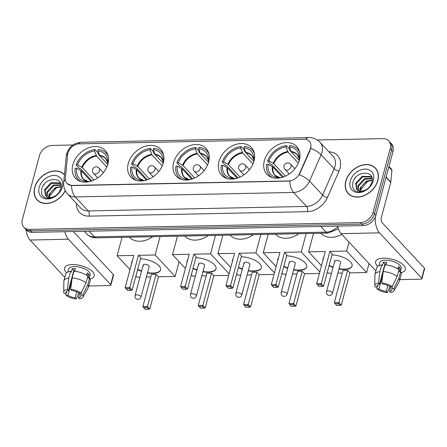 <?xml version="1.0" encoding="UTF-8"?>
<svg xmlns="http://www.w3.org/2000/svg" width="447" height="447" viewBox="0 0 447 447"><rect width="100%" height="100%" fill="white"/><g stroke="black" fill="none" stroke-linecap="round" stroke-linejoin="round"><path stroke-width="0.67" d="M264.317 160.764A20.366 15.226 -43 0 0 266.943 174.285A20.366 15.226 -43 0 0 284.935 176.375A20.366 15.226 -43 0 0 299.361 160.043A20.366 15.226 -43 0 0 296.735 146.515A20.366 15.226 -43 0 0 278.738 144.431A20.366 15.226 -43 0 0 264.317 160.764M128.244 163.552A20.366 15.226 -43 0 0 130.87 177.079A20.366 15.226 -43 0 0 148.868 179.163A20.366 15.226 -43 0 0 163.289 162.837A20.366 15.226 -43 0 0 160.663 149.309A20.366 15.226 -43 0 0 142.671 147.225A20.366 15.226 -43 0 0 128.244 163.552M173.604 162.624A20.366 15.226 -43 0 0 176.224 176.146A20.366 15.226 -43 0 0 194.221 178.236A20.366 15.226 -43 0 0 208.643 161.903A20.366 15.226 -43 0 0 206.022 148.382A20.366 15.226 -43 0 0 188.025 146.292A20.366 15.226 -43 0 0 173.604 162.624M218.957 161.691A20.366 15.226 -43 0 0 221.583 175.218A20.366 15.226 -43 0 0 239.581 177.303A20.366 15.226 -43 0 0 254.002 160.97A20.366 15.226 -43 0 0 251.376 147.449A20.366 15.226 -43 0 0 233.384 145.359A20.366 15.226 -43 0 0 218.957 161.691M72.839 164.692A20.366 15.226 -43 0 0 75.465 178.219A20.366 15.226 -43 0 0 93.462 180.303A20.366 15.226 -43 0 0 107.883 163.971A20.366 15.226 -43 0 0 105.257 150.449A20.366 15.226 -43 0 0 87.26 148.359A20.366 15.226 -43 0 0 72.839 164.692M67.922 153.103A10.376 7.755 -43 0 0 67.637 154.679L65.418 178.096A10.376 7.755 -43 0 0 67.039 183.415A10.376 7.755 -43 0 0 72.202 185.41L288.84 180.962A10.376 7.755 -43 0 0 299.635 173.291L310.017 149.7A10.376 7.755 -43 0 0 309.24 141.235A10.376 7.755 -43 0 0 304.077 139.24L79.275 143.856A10.376 7.755 -43 0 0 67.922 153.103M64.463 174.609A18.634 13.935 -43 0 0 64.368 174.503A18.634 13.935 -43 0 0 47.896 172.592A18.634 13.935 -43 0 0 34.698 187.539A18.634 13.935 -43 0 0 37.101 199.915A18.634 13.935 -43 0 0 65.284 190.729M37.274 199.815A18.634 13.935 -43 0 0 37.833 200.625M345.782 181.152A18.634 13.935 -43 0 0 348.185 193.529A18.634 13.935 -43 0 0 364.651 195.44A18.634 13.935 -43 0 0 377.849 180.493A18.634 13.935 -43 0 0 375.446 168.117A18.634 13.935 -43 0 0 358.98 166.206A18.634 13.935 -43 0 0 345.782 181.152M348.353 193.428A18.634 13.935 -43 0 0 348.917 194.238M72.995 145.007L52.064 145.437A11.527 8.622 -43 0 0 39.448 155.712L22.35 219.516A11.527 8.622 -43 0 0 23.836 227.171L26.619 230.155A11.527 8.622 -43 0 0 32.352 232.373L363.271 225.579A11.527 8.622 -43 0 0 375.888 215.303L392.98 151.499L391.589 150.008A11.527 8.622 -43 0 0 390.108 142.353A11.527 8.622 -43 0 1 391.589 150.008L374.497 213.811L391.589 150.008L390.197 148.516A11.527 8.622 -43 0 0 388.717 140.855A11.527 8.622 -43 0 0 382.984 138.643L317.292 139.989M363.271 225.579L361.88 224.087A11.527 8.622 -43 0 0 374.497 213.811A11.527 8.622 -43 0 1 361.88 224.087L30.96 230.881L361.88 224.087L360.489 222.595A11.527 8.622 -43 0 0 373.105 212.314L390.197 148.516M25.228 228.663A11.527 8.622 -43 0 0 30.96 230.881A11.527 8.622 -43 0 1 25.228 228.663M310.978 146.934L310.268 149.968L299.283 174.682A13.449 4.453 23.7 0 1 309.553 181.074A15.371 11.493 137 0 1 293.556 192.439A13.449 6.85 88.8 0 1 289.868 181.074L72.375 185.594L71.514 185.555L67.139 183.521M23.836 227.171A11.527 8.622 -43 0 0 29.569 229.384L360.489 222.595M376.106 168.899A18.634 13.935 -43 0 0 375.34 168.279M392.98 151.499A11.527 8.622 -43 0 0 391.499 143.845L388.717 140.855M64.223 174.632L64.441 174.861A18.444 13.79 -43 0 0 64.223 174.632A18.444 13.79 -43 0 0 47.93 172.743A18.444 13.79 -43 0 0 34.866 187.533A18.444 13.79 -43 0 0 37.241 199.781A18.444 13.79 -43 0 0 65.201 190.567M48.634 197.339L49.014 194.4L55.462 187.438L61.189 186.528M49.164 197.418L49.567 194.993C51.629 190.036 55.355 187.377 60.731 187.025A9.605 7.186 -43 0 1 61.161 187.03M46.84 196.702L46.801 192.031L53.254 185.069L61.077 184.818M47.242 196.898L47.354 192.623L53.802 185.661L61.133 185.187M46.751 196.652A9.605 7.186 -43 0 0 58.808 192.741L60.831 188.785C64.647 176.381 44.896 176.828 41.873 188.41C40.487 195.395 43.286 198.691 50.282 198.295C53.322 197.669 56.015 196.121 58.356 193.657C53.891 197.825 50.025 198.826 46.751 196.652L45.521 195.702L44.594 189.657L51.042 182.7L59.674 182.924L60.887 184.024M45.812 195.987L45.147 190.249L51.595 183.292L60.228 183.516L60.893 184.047M39.163 187.444A13.449 10.057 -43 0 0 47.583 198.96A13.449 10.057 -43 0 0 62.306 186.969A13.449 10.057 -43 0 0 53.88 175.453A13.449 10.057 -43 0 0 39.163 187.444M49.494 196.362L56.249 187.924M43.443 185.315L44.164 184.36M66.614 272.726A15.371 6.543 15 0 1 72.168 264.535A15.371 6.543 15 0 1 72.425 264.529A15.371 6.543 15 0 1 89.361 269.144A15.371 6.543 15 0 1 90.076 279.012A15.371 6.543 15 0 0 94.233 275.972A15.371 6.543 15 0 0 87.824 268.261A15.371 6.543 15 0 0 72.425 264.529A15.371 6.543 15 0 0 64.541 268.016A15.371 6.543 15 0 0 66.614 272.726M26.004 229.501A15.371 7.828 88.8 0 0 30.05 240.028L64.826 277.341M64.86 231.702A15.371 7.828 88.8 0 0 68.402 239.24L110.666 284.588L113.365 274.514L73.302 231.529M113.365 274.514A1.922 0.816 15 0 1 113.566 275.045L110.867 285.119A1.922 0.816 -165 0 1 109.884 285.555L88.763 285.991M110.867 285.119A1.922 0.816 -165 0 0 110.666 284.588M76.755 291.852L75.163 297.803A7.683 3.274 15 0 1 67.916 295.221L71.743 280.934M66.748 291.215L66.173 293.355A7.683 3.274 15 0 1 66.022 292.165A7.683 3.274 15 0 1 68.425 290.578L73.822 270.429A7.683 3.274 -165 0 1 75.09 270.284M67.849 271.994L68.62 269.111A11.141 4.744 15 0 1 74.342 266.58A11.141 4.744 15 0 1 85.5 269.29A11.141 4.744 15 0 1 90.149 274.877L89.288 278.084M66.173 293.355L64.144 293.394A9.99 4.252 15 0 1 63.737 292.036L63.82 281.392A12.678 5.398 15 0 1 63.899 280.8L65.698 274.084A12.678 5.398 15 0 1 70.62 271.312L71.324 272.067L72.224 268.708A11.141 4.744 15 0 1 73.8 268.597A11.141 4.744 15 0 1 75.532 268.641L74.811 271.318M81.483 292.109L80.717 294.959L82.751 294.914L87.796 284.795L89.601 278.079L88.26 278.107L89.16 274.749A11.141 4.744 15 0 0 87.416 272.882L86.746 275.386M73.923 271.245A12.678 5.398 15 0 1 87.858 276.212L86.059 282.929L81.013 293.048L78.979 293.092A7.683 3.274 15 0 0 71.732 290.511L70.66 289.36L72.123 277.961L73.923 271.245M89.601 278.079A12.678 5.398 15 0 1 90.193 280.649L88.394 287.365A12.678 5.398 15 0 1 88.165 287.918L82.918 297.177A9.99 4.252 15 0 1 79.538 298.881L78.465 297.736L79.717 293.076M70.62 271.312L68.821 278.028L67.357 289.427L68.425 290.578M63.899 280.8A12.678 5.398 15 0 1 68.821 278.028M72.123 277.961A12.678 5.398 15 0 1 86.059 282.929M87.796 284.795A12.678 5.398 15 0 1 88.394 287.365M63.737 292.036A9.99 4.252 15 0 1 67.357 289.427M70.66 289.36A9.99 4.252 15 0 1 81.013 293.048M82.751 294.914A9.99 4.252 15 0 1 82.918 297.177M80.717 294.959A7.683 3.274 15 0 1 80.868 296.143A7.683 3.274 15 0 1 78.465 297.736M75.163 297.803L76.23 298.954L78.895 293.031M76.23 298.954A9.99 4.252 15 0 1 65.882 295.26L67.916 295.221M65.944 293.361L65.882 295.26M72.576 275.089L72.895 275.084M72.224 268.708L73.822 270.429M86.908 274.793L89.16 274.749M377.687 180.499A18.444 13.79 -43 0 0 375.307 168.245A18.444 13.79 -43 0 0 359.008 166.357A18.444 13.79 -43 0 0 345.95 181.147A18.444 13.79 -43 0 0 348.325 193.395A18.444 13.79 -43 0 0 364.623 195.289A18.444 13.79 -43 0 0 377.687 180.499M359.718 190.953L360.098 188.014L366.546 181.052L372.273 180.141M360.248 191.031L360.651 188.606C362.713 183.65 366.439 180.99 371.815 180.638A9.605 7.186 -43 0 1 372.245 180.644M357.924 190.316L357.885 185.645L364.333 178.683L372.155 178.431M358.326 190.517L358.438 186.237L364.886 179.275L372.217 178.8M357.835 190.266A9.605 7.186 -43 0 0 369.892 186.354L371.915 182.404C375.731 169.994 355.98 170.441 352.957 182.024C351.571 189.008 354.37 192.305 361.366 191.908C364.406 191.282 367.099 189.74 369.44 187.271C364.976 191.439 361.109 192.439 357.835 190.266L356.605 189.321L355.678 183.276L362.126 176.314L370.759 176.537L371.971 177.638M356.896 189.606L356.231 183.868L362.679 176.906L371.312 177.129L371.977 177.66M350.247 181.057A13.449 10.057 -43 0 0 358.667 192.573A13.449 10.057 -43 0 0 373.385 180.582A13.449 10.057 -43 0 0 364.964 169.067A13.449 10.057 -43 0 0 350.247 181.057M360.578 189.981L367.333 181.538M354.521 178.929L355.248 177.973M89.618 181.599L89.657 181.454A17.601 13.159 -43 0 0 90.987 181.225L81.449 170.989L76.599 168.184A17.601 13.159 -43 0 0 85.858 181.465A17.601 13.159 -43 0 0 86.349 181.521L86.193 182.108M91.92 180.918L80.415 168.575L79.583 168.592L76.102 164.859A19.21 14.365 -43 0 1 94.926 149.527L98.401 153.26L98.178 154.103L107.598 164.217A17.601 13.159 -43 0 0 107.766 161.043A17.601 13.159 -43 0 0 97.848 150.879L98.228 149.46A19.21 14.365 -43 0 1 106.157 153.097A19.21 14.365 -43 0 1 108.213 156.271M76.599 168.184L75.202 168.217A19.21 14.365 -43 0 0 78.046 179.297A19.21 14.365 -43 0 0 81.063 181.571M107.816 164.205L107.654 164.759M97.848 150.879L99.904 155.958L107.598 164.211M86.349 181.521L88.584 181.817A15.243 11.398 -43 0 1 80.929 170.598M129.356 237.167L129.395 237.206A21.132 15.801 -43 0 0 152.779 236.686M94.926 149.527L94.546 150.946A17.601 13.159 -43 0 0 77.499 164.826L76.102 164.859M106.822 166.994L96.602 156.025L94.546 150.946M77.499 164.826L82.354 167.631L93.954 180.08M140.498 258.83A14.986 6.381 15 0 1 160.602 269.982A14.986 6.381 15 0 1 152.908 273.38A14.986 6.381 15 0 1 147.476 272.933M179.091 261.674L175.135 276.442L158.439 276.788L149.801 309.022L145.309 309.402L142.844 306.62L151.483 274.38L156.109 274.285L147.471 306.525L149.801 309.022M150.795 276.944L146.381 277.034M139.978 277.168L137.117 277.224L135.916 275.933M158.439 276.788L156.109 274.285M141.543 271.34A14.986 6.381 15 0 1 137.62 269.591M131.625 263.585A14.986 6.381 15 0 1 131.653 262.227A14.986 6.381 15 0 1 132.306 261.031M175.135 276.442L155.131 254.98L138.441 255.326L140.771 257.824L132.133 290.064L129.803 287.561L138.441 255.326M125.171 287.656L126.004 288.689L129.306 288.622L129.803 287.561L125.171 287.656L133.809 255.421L117.114 255.762L130.01 269.597M160.076 236.536L155.131 254.98M117.114 255.762L122.059 237.318M148.616 309.335L146.979 307.581L143.671 307.648M142.844 306.62L147.471 306.525L146.979 307.581M129.306 288.622L130.943 290.377L132.133 290.064M126.004 288.689L127.635 290.444L130.943 290.377M143.247 264.97L135.061 295.528A3.073 1.307 15 0 1 136.637 294.83A3.073 1.307 15 0 1 140.671 296.272A3.073 1.307 15 0 1 140.995 297.121L149.186 266.563A3.073 1.307 -165 0 0 148.862 265.714A3.073 1.307 -165 0 0 145.666 264.322A3.073 1.307 -165 0 0 143.247 264.97A3.073 1.307 -165 0 0 143.571 265.82M160.641 269.815A14.986 6.381 15 0 1 147.566 272.597M141.632 271.005A14.986 6.381 15 0 1 137.71 269.256M131.714 263.249A14.986 6.381 15 0 1 131.703 262.059M145.024 180.465L145.063 180.314A17.601 13.159 -43 0 0 146.392 180.091L136.86 169.854L132.005 167.049A17.601 13.159 -43 0 0 141.263 180.325A17.601 13.159 -43 0 0 141.755 180.381L141.598 180.968M147.326 179.778L135.821 167.435L134.988 167.452L131.507 163.719A19.21 14.365 -43 0 1 150.332 148.387L153.807 152.12L153.584 152.963L163.01 163.077A17.601 13.159 -43 0 0 163.172 159.909A17.601 13.159 -43 0 0 153.254 149.739L153.634 148.32A19.21 14.365 -43 0 1 161.563 151.963A19.21 14.365 -43 0 1 163.619 155.137M132.005 167.049L130.608 167.077A19.21 14.365 -43 0 0 133.452 178.157A19.21 14.365 -43 0 0 136.475 180.437M163.222 163.071L163.06 163.619M153.254 149.739L155.31 154.818L163.01 163.077M141.755 180.381L143.99 180.683A15.243 11.398 -43 0 1 136.335 169.463M184.762 236.033L184.801 236.072A21.132 15.801 -43 0 0 208.185 235.552M150.332 148.387L149.952 149.806A17.601 13.159 -43 0 0 132.904 163.691L131.507 163.719M162.227 165.854L152.008 154.885L149.952 149.806M132.904 163.691L137.76 166.496L149.359 178.94M195.909 257.69A14.986 6.381 15 0 1 216.007 268.843A14.986 6.381 15 0 1 208.313 272.245A14.986 6.381 15 0 1 202.882 271.793M228.68 275.346L213.845 275.648L205.207 307.888L200.714 308.268L198.25 305.48L206.888 273.246L211.515 273.151L202.877 305.385L205.207 307.888M206.201 275.805L201.787 275.894M195.384 276.028L192.523 276.084L191.322 274.799M213.845 275.648L211.515 273.151M196.948 270.206A14.986 6.381 15 0 1 193.026 268.451M187.03 262.45A14.986 6.381 15 0 1 187.058 261.087A14.986 6.381 15 0 1 187.712 259.897M229.104 273.765L210.543 253.846L193.847 254.187L196.177 256.69L187.539 288.924L185.209 286.426L193.847 254.187M180.577 286.521L181.409 287.55L184.712 287.482L185.209 286.426L180.577 286.521L189.215 254.282L172.52 254.628L185.416 268.463M215.482 235.401L210.543 253.846M172.52 254.628L177.465 236.184M204.022 308.195L202.385 306.441L199.077 306.513M198.25 305.48L202.877 305.385L202.385 306.441M184.712 287.482L186.349 289.237L187.539 288.924M181.409 287.55L183.041 289.304L186.349 289.237M198.652 263.836L190.467 294.394A3.073 1.307 15 0 1 192.042 293.696A3.073 1.307 15 0 1 196.077 295.132A3.073 1.307 15 0 1 196.401 295.981L204.592 265.423A3.073 1.307 -165 0 0 204.268 264.574A3.073 1.307 -165 0 0 201.072 263.188A3.073 1.307 -165 0 0 198.652 263.836A3.073 1.307 -165 0 0 198.976 264.685M216.046 268.675A14.986 6.381 15 0 1 202.977 271.458M197.038 269.865A14.986 6.381 15 0 1 193.115 268.116M187.12 262.11A14.986 6.381 15 0 1 187.109 260.919M190.377 179.532L190.422 179.381A17.601 13.159 -43 0 0 191.752 179.158L182.214 168.921L177.364 166.116A17.601 13.159 -43 0 0 186.623 179.398A17.601 13.159 -43 0 0 187.114 179.454L186.958 180.04M192.679 178.85L181.175 166.502L180.348 166.519L176.867 162.786A19.21 14.365 -43 0 1 195.685 147.46L199.166 151.192L198.937 152.036L208.363 162.149A17.601 13.159 -43 0 0 208.531 158.976A17.601 13.159 -43 0 0 198.613 148.806L198.993 147.393A19.21 14.365 -43 0 1 206.916 151.03A19.21 14.365 -43 0 1 208.978 154.204M177.364 166.116L175.967 166.144A19.21 14.365 -43 0 0 178.811 177.23A19.21 14.365 -43 0 0 181.828 179.504M208.581 162.138L208.419 162.691M198.613 148.806L200.669 153.891L208.363 162.144M187.114 179.454L189.349 179.75A15.243 11.398 -43 0 1 181.689 168.53M230.121 235.1L230.155 235.139A21.132 15.801 -43 0 0 253.538 234.619M195.685 147.46L195.305 148.873A17.601 13.159 -43 0 0 178.264 162.758L176.867 162.786M207.587 164.921L197.362 153.958L195.305 148.873M178.264 162.758L183.114 165.563L194.719 178.012M241.263 256.762A14.986 6.381 15 0 1 261.361 267.915A14.986 6.381 15 0 1 253.672 271.312A14.986 6.381 15 0 1 248.241 270.865M274.039 274.413L259.204 274.715L250.566 306.955L246.073 307.335L243.609 304.547L252.242 272.312L256.874 272.217L248.236 304.452L250.566 306.955M251.56 274.877L247.141 274.966M240.743 275.095L237.882 275.156L236.681 273.866M259.204 274.715L256.874 272.217M242.302 269.273A14.986 6.381 15 0 1 238.38 267.518M232.384 261.517A14.986 6.381 15 0 1 232.412 260.154A14.986 6.381 15 0 1 233.071 258.964M274.464 272.832L255.896 252.913L239.201 253.259L241.531 255.757L232.893 287.997L230.563 285.493L239.201 253.259M225.936 285.588L226.763 286.622L230.071 286.549L230.563 285.493L225.936 285.588L234.574 253.354L217.879 253.695L230.775 267.529M260.841 234.468L255.896 252.913M217.879 253.695L222.824 235.251M249.376 307.268L247.744 305.513L244.436 305.58M243.609 304.547L248.236 304.452L247.744 305.513M230.071 286.549L231.708 288.304L232.893 287.997M226.763 286.622L228.4 288.376L231.708 288.304M244.012 262.903L235.82 293.461A3.073 1.307 15 0 1 237.402 292.763A3.073 1.307 15 0 1 241.436 294.204A3.073 1.307 15 0 1 241.76 295.054L249.946 264.495A3.073 1.307 -165 0 0 249.622 263.646A3.073 1.307 -165 0 0 246.426 262.255A3.073 1.307 -165 0 0 244.012 262.903A3.073 1.307 -165 0 0 244.336 263.752M261.406 267.742A14.986 6.381 15 0 1 248.331 270.53M242.391 268.938A14.986 6.381 15 0 1 238.469 267.183M232.474 261.182A14.986 6.381 15 0 1 232.462 259.992M237.111 178.224L227.573 167.988L222.718 165.189A17.601 13.159 -43 0 0 231.976 178.465A17.601 13.159 -43 0 0 232.474 178.521L232.311 179.107M238.039 177.917L226.534 165.574L225.701 165.591L222.226 161.859A19.21 14.365 -43 0 1 241.045 146.527L244.52 150.259L244.297 151.103L253.723 161.216L246.023 152.958L243.967 147.879L244.347 146.46A19.21 14.365 -43 0 1 252.276 150.103A19.21 14.365 -43 0 1 254.332 153.271M222.718 165.189L221.326 165.217A19.21 14.365 -43 0 0 224.165 176.297A19.21 14.365 -43 0 0 227.188 178.577M253.941 161.205L253.723 161.211A17.601 13.159 -43 0 0 253.885 158.042A17.601 13.159 -43 0 0 243.967 147.879M235.737 178.604L235.776 178.454A17.601 13.159 -43 0 0 237.106 178.23M253.773 161.758L253.723 161.211M232.474 178.521L234.703 178.822A15.243 11.398 -43 0 1 227.048 167.597M275.475 234.167L275.514 234.211A21.132 15.801 -43 0 0 298.898 233.686M241.045 146.527L240.665 147.946A17.601 13.159 -43 0 0 223.617 161.831L222.226 161.859M252.941 163.993L242.721 153.025L240.665 147.946M223.617 161.831L228.473 164.63L240.073 177.079M286.622 255.829A14.986 6.381 15 0 1 306.72 266.982A14.986 6.381 15 0 1 299.026 270.379A14.986 6.381 15 0 1 293.601 269.932M319.393 273.48L304.558 273.787L295.925 306.022L291.427 306.402L288.963 303.619L297.601 271.379L302.228 271.284L293.59 303.524L295.925 306.022M296.914 273.944L292.5 274.033M286.097 274.167L283.236 274.223L282.035 272.938M304.558 273.787L302.228 271.284M287.661 268.34A14.986 6.381 15 0 1 283.739 266.591M277.743 260.584A14.986 6.381 15 0 1 277.771 259.226A14.986 6.381 15 0 1 278.425 258.031M319.817 271.905L301.256 251.985L284.56 252.326L286.89 254.824L278.252 287.063L275.922 284.56L284.56 252.326M271.29 284.655L272.122 285.689L275.43 285.622L275.922 284.56L271.29 284.655L279.928 252.421L263.238 252.762L276.129 266.602M306.195 233.541L301.256 251.985M263.238 252.762L268.178 234.317M294.735 306.335L293.098 304.58L289.79 304.647M288.963 303.619L293.59 303.524L293.098 304.58M275.43 285.622L277.062 287.376L278.252 287.063M272.122 285.689L273.754 287.443L277.062 287.376M289.365 261.97L281.18 292.528A3.073 1.307 15 0 1 282.755 291.835A3.073 1.307 15 0 1 286.79 293.271A3.073 1.307 15 0 1 287.119 294.12L295.305 263.562A3.073 1.307 -165 0 0 294.981 262.713A3.073 1.307 -165 0 0 291.785 261.327A3.073 1.307 -165 0 0 289.365 261.97A3.073 1.307 -165 0 0 289.69 262.825M306.759 266.814A14.986 6.381 15 0 1 293.69 269.597M287.751 268.004A14.986 6.381 15 0 1 283.828 266.256M277.833 260.249A14.986 6.381 15 0 1 277.822 259.059M281.096 177.671L281.135 177.52A17.601 13.159 -43 0 0 282.465 177.297L272.927 167.061L268.077 164.256A17.601 13.159 -43 0 0 277.336 177.532A17.601 13.159 -43 0 0 277.827 177.588L277.671 178.174M283.392 176.984L271.888 164.641L271.061 164.658L267.58 160.926A19.21 14.365 -43 0 1 286.398 145.593L289.879 149.326L289.65 150.17L299.077 160.283A17.601 13.159 -43 0 0 299.244 157.115A17.601 13.159 -43 0 0 289.326 146.946L289.706 145.526A19.21 14.365 -43 0 1 297.629 149.169A19.21 14.365 -43 0 1 299.691 152.343M268.077 164.256L266.68 164.284A19.21 14.365 -43 0 0 269.524 175.364A19.21 14.365 -43 0 0 272.541 177.643M299.294 160.277L299.132 160.825M289.326 146.946L291.383 152.025L299.077 160.283M277.827 177.588L280.062 177.889A15.243 11.398 -43 0 1 272.407 166.67M320.834 233.239L320.868 233.278A21.132 15.801 -43 0 0 341.776 234.329M286.398 145.593L286.019 147.013A17.601 13.159 -43 0 0 268.977 160.898L267.58 160.926M298.3 163.06L288.075 152.092L286.019 147.013M268.977 160.898L273.827 163.703L285.432 176.152M331.976 254.902A14.986 6.381 15 0 1 352.074 266.049A14.986 6.381 15 0 1 344.386 269.452A14.986 6.381 15 0 1 338.955 268.999M369.015 263.551L366.613 272.514L349.917 272.854L341.279 305.094L336.787 305.474L334.322 302.686L342.961 270.452L347.587 270.357L338.949 302.591L341.279 305.094M342.273 273.011L337.854 273.106M331.456 273.234L328.595 273.296L327.394 272.005M349.917 272.854L347.587 270.357M333.015 267.412A14.986 6.381 15 0 1 329.093 265.658M323.097 259.657A14.986 6.381 15 0 1 323.125 258.293A14.986 6.381 15 0 1 323.784 257.103M366.613 272.514L346.609 251.052L329.914 251.393L332.244 253.896L323.606 286.13L321.276 283.633L329.914 251.393M316.649 283.728L317.476 284.756L320.784 284.689L321.276 283.633L316.649 283.728L325.287 251.488L308.592 251.834L321.488 265.669M349.012 242.09L346.609 251.052M308.592 251.834L313.537 233.39M340.089 305.407L338.457 303.653L335.149 303.72M334.322 302.686L338.949 302.591L338.457 303.653M320.784 284.689L322.421 286.443L323.606 286.13M317.476 284.756L319.113 286.51L322.421 286.443M334.725 261.042L326.533 291.6A3.073 1.307 15 0 1 328.115 290.902A3.073 1.307 15 0 1 332.149 292.338A3.073 1.307 15 0 1 332.473 293.193L340.659 262.635A3.073 1.307 -165 0 0 340.335 261.78A3.073 1.307 -165 0 0 337.144 260.394A3.073 1.307 -165 0 0 334.725 261.042A3.073 1.307 -165 0 0 335.049 261.892M352.119 265.881A14.986 6.381 15 0 1 339.044 268.664M333.104 267.077A14.986 6.381 15 0 1 329.182 265.322M323.187 259.321A14.986 6.381 15 0 1 323.175 258.126M377.698 266.339A15.371 6.543 15 0 1 383.252 258.148A15.371 6.543 15 0 1 383.509 258.142A15.371 6.543 15 0 1 400.445 262.758A15.371 6.543 15 0 1 401.16 272.625A15.371 6.543 15 0 0 405.312 269.586A15.371 6.543 15 0 0 398.908 261.881A15.371 6.543 15 0 0 383.509 258.142A15.371 6.543 15 0 0 375.625 261.629A15.371 6.543 15 0 0 377.698 266.339M337.597 226.104A15.371 7.828 88.8 0 0 341.134 233.641L375.91 270.955M375.318 216.935A15.371 7.828 88.8 0 0 379.486 232.853L421.75 278.202L424.449 268.127L382.185 222.779A3.844 1.956 -91.2 0 1 381.341 217.555L390.751 182.443L386.046 177.392M424.449 268.127A1.922 0.816 15 0 1 424.65 268.658L421.951 278.732A1.922 0.816 -165 0 1 420.962 279.168L399.847 279.604M421.951 278.732A1.922 0.816 -165 0 0 421.75 278.202M388.974 166.463L391.628 169.312A1.922 1.436 137 0 1 391.93 170.296L390.807 182.153A1.922 1.436 137 0 1 390.751 182.443M387.84 285.471L386.247 291.416A7.683 3.274 15 0 1 379 288.835L382.828 274.547M377.832 284.828L377.257 286.968A7.683 3.274 15 0 1 377.106 285.784A7.683 3.274 15 0 1 379.509 284.191L384.906 264.043A7.683 3.274 -165 0 1 386.174 263.898M378.933 265.607L379.704 262.724A11.141 4.744 15 0 1 385.426 260.193A11.141 4.744 15 0 1 396.584 262.903A11.141 4.744 15 0 1 401.233 268.491L400.372 271.698M377.257 286.968L375.223 287.008A9.99 4.252 15 0 1 374.815 285.65L374.904 275.006A12.678 5.398 15 0 1 374.983 274.413L376.782 267.697A12.678 5.398 15 0 1 381.704 264.926L382.408 265.686L383.308 262.328A11.141 4.744 15 0 1 384.884 262.21A11.141 4.744 15 0 1 386.616 262.255L385.895 264.931M392.567 285.722L391.801 288.572L393.835 288.533L398.88 278.408L400.68 271.692L399.344 271.72L400.244 268.362A11.141 4.744 15 0 0 398.5 266.496L397.83 268.999M385.007 264.859A12.678 5.398 15 0 1 398.942 269.826L397.143 276.542L392.097 286.667L390.063 286.706A7.683 3.274 15 0 0 382.816 284.124L381.744 282.973L383.208 271.575L385.007 264.859M400.68 271.692A12.678 5.398 15 0 1 401.277 274.262L399.478 280.979A12.678 5.398 15 0 1 399.249 281.532L394.003 290.79A9.99 4.252 15 0 1 390.622 292.5L389.549 291.349L390.801 286.689M381.704 264.926L379.905 271.642L378.441 283.04L379.509 284.191M374.983 274.413A12.678 5.398 15 0 1 379.905 271.642M383.208 271.575A12.678 5.398 15 0 1 397.143 276.542M398.88 278.408A12.678 5.398 15 0 1 399.478 280.979M374.815 285.65A9.99 4.252 15 0 1 378.441 283.04M381.744 282.973A9.99 4.252 15 0 1 392.097 286.667M393.835 288.533A9.99 4.252 15 0 1 394.003 290.79M391.801 288.572A7.683 3.274 15 0 1 391.952 289.757A7.683 3.274 15 0 1 389.549 291.349M386.247 291.416L387.314 292.567L389.98 286.644M387.314 292.567A9.99 4.252 15 0 1 376.966 288.874L379 288.835M377.028 286.974L376.966 288.874M383.66 268.703L383.979 268.697M383.308 262.328L384.906 264.043M397.992 268.407L400.244 268.362M328.875 151.801A19.21 14.365 137 0 1 340.038 168.245A19.21 14.365 137 0 1 339.005 171.167L327.439 197.451A19.21 14.365 137 0 1 307.441 211.66L89.093 216.141A19.21 14.365 137 0 1 76.471 203.525M334.993 166.446A15.371 11.493 -43 0 0 333.009 156.238L319.968 142.241A15.371 11.493 137 0 1 321.946 152.449A15.371 11.493 137 0 1 321.119 154.785L309.553 181.074L322.6 195.071L334.166 168.782A15.371 11.493 -43 0 0 334.993 166.446M305.614 139.347A13.449 6.85 -91.2 0 1 308.894 137.598L81.449 142.263C73.911 142.917 68.972 146.812 66.637 153.941L66.184 156.45A13.449 6.828 5.4 0 1 67.799 153.612M66.184 156.45L63.714 182.549C63.357 186.874 64.642 190.679 67.564 193.97A15.371 11.493 137 0 0 75.208 196.92L88.255 210.917L306.603 206.436L293.556 192.439L75.208 196.92A13.449 6.85 -91.2 0 1 71.514 185.555M63.714 182.549A13.449 6.828 5.4 0 1 65.413 179.638M310.777 148.365A13.449 4.453 23.7 0 1 321.119 154.785L334.166 168.782A3.844 1.274 -156.3 0 0 339.005 171.167M81.449 142.263A13.449 6.85 88.8 0 0 78.242 143.934M29.569 229.384L32.352 232.373M373.105 212.314L375.888 215.303M307.441 211.66A3.844 1.956 -91.2 0 0 306.603 206.436A15.371 11.493 -43 0 0 322.6 195.071A3.844 1.274 -156.3 0 0 327.439 197.451M67.564 193.97L80.605 207.967A15.371 11.493 -43 0 0 88.255 210.917A3.844 1.956 -91.2 0 1 89.093 216.141M338.401 228.875L327.997 233.094L96.34 237.849L93.188 237.547C90.652 236.994 88.506 235.787 86.74 233.926A15.371 11.493 -43 0 0 94.384 236.882L89.098 231.205M96.34 237.849A7.683 3.917 -91.2 0 1 94.384 236.882L326.042 232.122L320.756 226.45M327.997 233.094A7.683 3.917 -91.2 0 1 326.042 232.122A15.371 11.493 -43 0 0 337.77 226.825M68.402 239.24L30.05 240.028M81.449 170.989A15.064 11.264 -43 0 0 83.734 179.314L88.981 181.873M107.766 162.708A15.243 11.398 -43 0 0 99.58 155.405M107.766 162.73L105.771 158.78A15.064 11.264 -43 0 0 99.904 155.958M96.273 155.472A15.243 11.398 -43 0 0 81.829 167.239M96.602 156.025A15.064 11.264 -43 0 0 82.354 167.631M93.462 173.296A3.844 3.844 0 0 1 96.194 166.837A3.844 3.844 0 0 1 99.083 168.055A3.844 2.872 137 0 1 99.58 170.609A3.844 2.872 137 0 1 95.373 174.034A3.844 2.872 137 0 1 93.462 173.296L97.748 177.895M136.86 169.854A15.064 11.264 -43 0 0 139.146 178.18L144.387 180.739M163.172 161.568A15.243 11.398 -43 0 0 154.986 154.265M163.172 161.596L161.177 157.64A15.064 11.264 -43 0 0 155.31 154.818M151.684 154.332A15.243 11.398 -43 0 0 137.235 166.105M152.008 154.885A15.064 11.264 -43 0 0 137.76 166.496M148.868 172.162A3.844 3.844 0 0 1 151.6 165.697A3.844 3.844 0 0 1 154.494 166.921A3.844 2.872 137 0 1 154.986 169.474A3.844 2.872 137 0 1 150.779 172.9A3.844 2.872 137 0 1 148.868 172.162L153.153 176.755M182.214 168.921A15.064 11.264 -43 0 0 184.499 177.247L189.746 179.806M208.531 160.635A15.243 11.398 -43 0 0 200.345 153.338M208.531 160.663L206.536 156.707A15.064 11.264 -43 0 0 200.669 153.891M197.038 153.405A15.243 11.398 -43 0 0 182.588 165.172M197.362 153.958A15.064 11.264 -43 0 0 183.114 165.563M194.227 171.229A3.844 3.844 0 0 1 196.959 164.77A3.844 3.844 0 0 1 199.848 165.988A3.844 2.872 137 0 1 200.345 168.541A3.844 2.872 137 0 1 196.138 171.966A3.844 2.872 137 0 1 194.227 171.229L198.507 175.822M227.573 167.988A15.064 11.264 -43 0 0 229.859 176.314L235.1 178.873M246.023 152.958A15.064 11.264 -43 0 1 251.896 155.779L253.885 159.73A15.243 11.398 -43 0 0 245.699 152.405M242.397 152.472A15.243 11.398 -43 0 0 227.948 164.239M242.721 153.025A15.064 11.264 -43 0 0 228.473 164.63M239.586 170.296A3.844 3.844 0 0 1 242.313 163.837A3.844 3.844 0 0 1 245.207 165.06A3.844 2.872 137 0 1 245.699 167.608A3.844 2.872 137 0 1 241.497 171.033A3.844 2.872 137 0 1 239.586 170.296L243.866 174.894M272.927 167.061A15.064 11.264 -43 0 0 275.212 175.386L280.459 177.945M299.244 158.774A15.243 11.398 -43 0 0 291.058 151.472M299.244 158.802L297.249 154.846A15.064 11.264 -43 0 0 291.383 152.025M287.751 151.539A15.243 11.398 -43 0 0 273.307 163.311M288.075 152.092A15.064 11.264 -43 0 0 273.827 163.703M284.94 169.368A3.844 3.844 0 0 1 287.672 162.904A3.844 3.844 0 0 1 290.561 164.127A3.844 2.872 137 0 1 291.058 166.681A3.844 2.872 137 0 1 286.851 170.106A3.844 2.872 137 0 1 284.94 169.368L289.226 173.961M379.486 232.853L341.134 233.641M386.119 177.124L390.807 182.153M391.93 170.296L388.834 166.977M319.968 142.241C316.912 139.112 313.218 137.559 308.894 137.598M86.74 233.926L84.299 231.306M38.604 201.239L37.241 199.781M376.67 169.709L375.307 168.245M349.688 194.858L348.325 193.395M107.861 154.93L106.157 153.097M79.75 181.124L78.046 179.297M135.061 295.528A3.073 3.073 0 0 0 138.089 299.401A3.073 3.073 0 0 0 140.995 297.121M99.083 168.055L103.369 172.654M163.267 153.79L161.563 151.963M135.156 179.99L133.452 178.157M190.467 294.394A3.073 3.073 0 0 0 193.495 298.261A3.073 3.073 0 0 0 196.401 295.981M154.494 166.921L158.774 171.514M208.62 152.863L206.916 151.03M180.515 179.057L178.811 177.23M235.82 293.461A3.073 3.073 0 0 0 238.854 297.328A3.073 3.073 0 0 0 241.76 295.054M199.848 165.988L204.134 170.586M253.98 151.93L252.276 150.103M225.869 178.124L224.165 176.297M281.18 292.528A3.073 3.073 0 0 0 284.208 296.4A3.073 3.073 0 0 0 287.119 294.12M245.207 165.06L249.487 169.653M299.334 150.997L297.629 149.169M271.228 177.196L269.524 175.364M326.533 291.6A3.073 3.073 0 0 0 329.568 295.467A3.073 3.073 0 0 0 332.473 293.193M290.561 164.127L294.847 168.72"/></g></svg>
